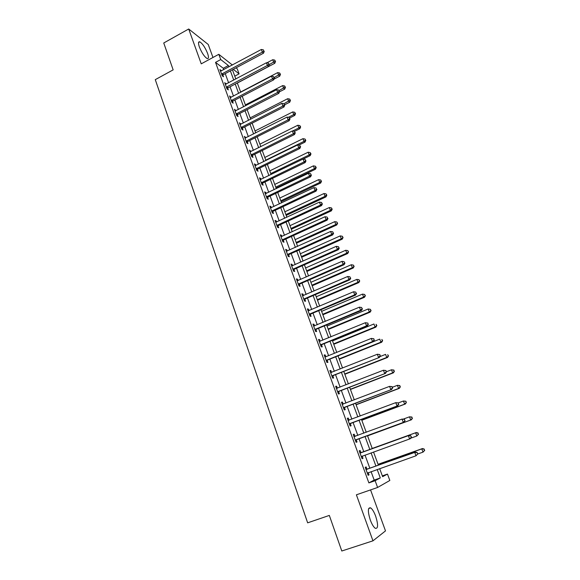 <?xml version="1.0" encoding="UTF-8"?>
<svg xmlns="http://www.w3.org/2000/svg" width="580" height="580" viewBox="0 0 580 580"><rect width="100%" height="100%" fill="white"/><g stroke="black" fill="none" stroke-linecap="round" stroke-linejoin="round"><path stroke-width="0.87" d="M375.673 516.193C374.042 511.886 372.367 509.11 370.642 507.87C367.771 507.29 367.647 511.321 370.265 519.948C371.896 524.276 373.571 527.068 375.296 528.315C378.196 528.829 378.32 524.784 375.673 516.193M207.56 53.324C205.139 47.429 202.55 43.602 199.788 41.84C198.237 41.463 198.106 43.195 199.397 47.045C201.833 52.976 204.428 56.811 207.161 58.558C208.735 58.935 208.873 57.188 207.56 53.324M382.336 475.875L387.469 474.077L389.84 480.458L377.609 487.468L375.129 480.704L380.299 477.927L377.188 469.488M212.976 57.478L208.235 44.471L188.703 29L163.741 42.992L173.159 69.868L155.28 79.648L307.654 522.834L329.324 515.424L341.794 551L372.962 540.828L385.497 530.896L370.562 489.904M236.017 67.874L237.235 68.839L239.09 73.856L233.283 69.332M234.784 76.147L239.09 73.856M223.771 69.622L223.278 68.273L215.528 62.372L368.873 482.893L374.173 480.073L371.084 471.641M369.83 468.227L365.008 455.075M363.798 451.755L359.005 438.683M357.802 435.391L353.068 422.486M351.85 419.151L347.188 406.428M345.955 403.064L341.359 390.521M340.112 387.121L335.581 374.752M334.319 371.316L329.853 359.129M328.584 355.663L324.184 343.65M322.9 340.141L318.558 328.302M317.26 324.764L312.982 313.091M311.677 309.524L307.458 298.011M306.138 294.415L301.984 283.062M300.657 279.437L296.554 268.25M295.213 264.596L291.174 253.561M289.826 249.879L285.839 239.004M284.476 235.292L280.546 224.569M279.176 220.828L275.304 210.257M273.927 206.494L270.106 196.069M268.714 192.277L264.951 182.004M263.552 178.183L259.84 168.055M258.433 164.213L254.772 154.222M253.358 150.358L249.748 140.512M248.32 136.619L244.767 126.911M243.332 122.996L239.823 113.426M238.38 109.482L234.922 100.05M233.472 96.091L230.064 86.782M228.6 82.802L225.243 73.631M221.379 70.912L219.921 69.498L222.227 75.791L223.51 76.748L222.887 75.045M226.193 84.078L224.728 82.65L227.048 89.001L228.324 89.907L227.694 88.189M231.043 97.36L229.571 95.91L231.906 102.312L233.174 103.182L232.544 101.449M235.937 110.744L234.45 109.279L236.814 115.739L238.068 116.566L237.43 114.818M240.874 124.25L239.38 122.764L241.758 129.275L242.998 130.058L242.353 128.296M245.855 137.866L244.347 136.358L246.739 142.926L247.972 143.666L247.326 141.89M250.872 151.59L249.349 150.068L251.771 156.694L252.989 157.39L252.336 155.592M255.932 165.438L255.613 164.568L254.402 163.893L256.839 170.578L258.049 171.223L257.389 169.418M261.036 179.401L260.695 178.466L259.492 177.843L261.957 184.578L263.146 185.179L262.479 183.36M266.184 193.488L265.821 192.487L264.632 191.907L267.112 198.701L268.293 199.259L267.619 197.417M267.539 197.2L267.337 196.649M271.375 207.691L270.983 206.625L269.816 206.088L272.317 212.94L273.485 213.454L272.803 211.599M272.731 211.388L272.535 210.859M276.617 222.024L276.196 220.886L275.036 220.4L277.559 227.309L278.719 227.773L278.03 225.903M277.958 225.7L277.776 225.192M281.894 236.473L281.452 235.262L280.307 234.827L282.851 241.802L283.997 242.215L283.308 240.323M283.236 240.135L283.062 239.656M287.223 251.053L286.759 249.77L285.628 249.386L288.195 256.418L289.318 256.781L288.623 254.874M288.557 254.692L288.39 254.236M292.603 265.756L292.11 264.407L290.986 264.067L293.582 271.164L294.691 271.476L293.988 269.555M293.922 269.381L293.77 268.946M298.019 280.589L297.504 279.168L296.402 278.886L299.012 286.041L300.106 286.295L299.403 284.36M303.492 295.553L302.941 294.06L301.854 293.828L304.493 301.049L305.573 301.252L304.863 299.294M309.01 310.655L308.437 309.082L307.364 308.901L310.024 316.187L311.09 316.339L310.365 314.367M314.577 325.887L313.976 324.235L312.917 324.111L315.6 331.463L316.651 331.557L315.926 329.57M320.196 341.25L319.565 339.525L318.521 339.459L321.233 346.869L322.262 346.912L321.53 344.904M325.866 356.758L325.206 354.953L324.176 354.938L326.91 362.42L327.925 362.406L327.185 360.383M331.586 372.403L330.89 370.519L329.882 370.562L332.637 378.109L333.638 378.037L332.898 375.992M337.357 388.194L336.632 386.222L335.639 386.324L338.423 393.943L339.409 393.813L338.655 391.747M343.179 404.122L342.425 402.071L341.453 402.237L344.259 409.922L345.223 409.726L344.462 407.646M349.037 420.152L348.268 418.064L347.311 418.289L350.146 426.046L351.096 425.785L350.327 423.69M354.938 436.312L354.17 434.195L353.227 434.485L356.091 442.315L357.019 441.996L356.243 439.879M360.905 452.617L360.122 450.486L359.201 450.834L362.087 458.736L363 458.352L362.217 456.221M366.915 469.075L366.132 466.922L365.226 467.335L368.14 475.31L369.032 474.868L368.249 472.707M377.609 487.468L356.395 494.805L372.962 540.828M368.873 482.893L375.129 480.704M215.528 62.372L220.726 59.559L218.798 54.31L232.377 65.011M188.703 29L201.245 63.843L218.798 54.31M379.661 468.618L382.633 476.673L387.469 474.077M232.435 69.788L235.828 78.974M237.3 82.962L240.743 92.285M242.208 96.251L245.695 105.705M247.152 109.649L250.69 119.234M252.14 123.156L255.729 132.885M257.172 136.786L260.812 146.646M262.24 150.524L265.937 160.529M267.358 164.379L271.099 174.529M272.513 178.357L276.312 188.645M277.719 192.451L281.568 202.891M282.96 206.661L286.875 217.254M288.26 221.002L292.219 231.746M293.596 235.465L297.62 246.362M298.983 250.052L303.057 261.101M304.413 264.77L308.553 275.978M309.894 279.618L314.092 290.986M315.418 294.589L319.681 306.124M321.001 309.698L325.315 321.4M326.627 324.945L331.006 336.813M332.304 340.322L336.748 352.364M338.031 355.844L342.541 368.061M343.81 371.504L348.384 383.895M349.646 387.302L354.286 399.874M355.533 403.252L360.238 415.998M361.47 419.34L366.241 432.274M367.466 435.58L372.302 448.681M373.527 452.009L378.392 465.189M228.89 66.881L228.389 65.525L220.726 59.559M375.927 466.059L371.077 452.886M369.851 449.565L365.03 436.472M363.812 433.173L359.049 420.246M357.824 416.904L353.126 404.166M351.886 400.795L347.26 388.23M346.006 384.823L341.446 372.44M340.177 368.996L335.675 356.787M334.399 353.314L329.962 341.279M328.671 337.77L324.307 325.909M323.002 322.371L318.695 310.677M317.376 307.103L313.127 295.575M311.801 291.972L307.618 280.604M306.276 276.972L302.151 265.77M300.802 262.109L296.735 251.06M295.372 247.37L291.363 236.481M289.993 232.761L286.041 222.031M284.657 218.283L280.763 207.698M279.371 203.928L275.529 193.488M274.13 189.689L270.338 179.401M268.931 175.581L265.19 165.438M263.777 161.588L260.094 151.59M258.665 147.712L255.033 137.859M253.598 133.958L250.016 124.236M248.573 120.314L245.043 110.737M243.593 106.793L240.113 97.346M238.648 93.38L235.219 84.064M233.747 80.076L230.369 70.891M223.278 68.273L228.389 65.525M374.173 480.073L380.299 477.927M220.429 70.891L221.219 70.47M225.221 83.998L226.012 83.578M230.05 97.215L230.84 96.795M234.914 110.541L235.712 110.127M239.823 123.975L240.627 123.569M244.774 137.525L245.579 137.119M249.762 151.191L250.575 150.785M254.794 164.974L255.613 164.568M259.869 178.865L260.695 178.466M264.988 192.886L265.821 192.487M270.149 207.017L270.983 206.625M275.355 221.277L276.196 220.886M280.611 235.654L281.452 235.262M285.904 250.154L286.759 249.77M291.247 264.785L292.11 264.407M296.641 279.546L297.504 279.168M302.079 294.43L302.941 294.06M307.56 309.452L308.437 309.082M313.099 324.604L313.976 324.235M318.681 339.887L319.565 339.525M324.314 355.308L325.206 354.953M329.998 370.874L330.89 370.519M335.733 386.57L336.632 386.222M341.519 402.418L342.425 402.071M347.355 418.405L348.268 418.064M353.249 434.536L354.17 434.195M362.072 458.693L363 458.352M368.097 475.194L369.032 474.868M222.075 73.674L223.358 74.639L263.523 53.179L262.349 52.135L221.596 74.088M263.791 50.909L263.385 49.851L263.791 50.909L262.349 52.135L261.341 49.481L220.545 71.202M223.358 74.639L222.22 75.784M263.523 53.179L264.262 51.33M263.385 49.851L261.341 49.481M237.336 83.056L274.797 63.278L273.709 62.299L272.723 59.725L266.829 62.85M268.576 66.453L267.416 65.446L226.889 86.869L228.165 87.783L268.576 66.453L269.323 64.612L268.453 63.14L269.323 64.612L275.094 61.11L275.529 61.502L274.695 60.081L275.094 61.11M272.723 59.725L274.695 60.081M275.529 61.502L274.797 63.278M226.889 86.869L226.417 87.275M268.866 64.206L267.416 65.446L266.401 62.778L225.352 84.368M228.165 87.783L227.019 88.928M268.453 63.14L266.401 62.778M231.754 100.166L233.015 101.043L273.673 79.837L272.527 78.873L231.275 100.572M273.977 77.618L273.564 76.545L273.977 77.618L272.527 78.873L271.505 76.183L230.202 97.643M233.015 101.043L231.862 102.189M273.673 79.837L274.434 78.01M273.564 76.545L271.505 76.183M236.655 113.578L237.909 114.412L278.813 93.337L277.682 92.416L236.169 113.984M279.132 91.147L278.719 90.059L279.132 91.147L277.682 92.416L276.653 89.697L235.096 111.026M237.909 114.412L236.749 115.558M278.813 93.337L279.582 91.517M278.719 90.059L276.653 89.697M273.956 79.163L279.734 76.154L278.654 75.212L277.661 72.616L240.642 92.002M274.246 77.51L280.038 74.008L280.474 74.385L279.64 72.971L280.038 74.008M277.661 72.616L279.64 72.971M280.474 74.385L279.734 76.154M279.451 91.836L284.707 89.132L283.635 88.225L282.634 85.615L245.391 104.886M279.205 90.516L285.026 87.007L285.454 87.37L284.628 85.963L285.026 87.007M282.634 85.615L284.628 85.963M285.454 87.37L284.707 89.132M284.649 104.799L289.717 102.21L288.666 101.348L287.658 98.716L250.19 117.871M283.975 103.74L290.058 100.115L290.478 100.463L289.652 99.064L290.058 100.115M287.658 98.716L289.652 99.064M290.478 100.463L289.717 102.21M241.592 127.1L242.839 127.89L284.004 106.952L282.88 106.075L241.113 127.506M284.33 104.791L283.917 103.69L284.33 104.791L282.88 106.075L281.837 103.334L240.026 124.526M242.839 127.89L241.671 129.035M284.004 106.952L284.78 105.139M283.917 103.69L281.837 103.334M289.674 117.972L294.778 115.406L293.734 114.586L292.712 111.925L255.019 130.964M288.34 117.298L293.734 114.586L295.126 113.332L295.539 113.665L294.72 112.274L295.126 113.332M292.712 111.925L294.72 112.274M295.539 113.665L294.778 115.406M246.58 140.737L247.805 141.484L289.231 120.683L288.122 119.85L246.094 141.143M289.579 118.545L289.159 117.443L289.579 118.545L288.122 119.85L287.071 117.08L244.992 138.134M247.805 141.484L246.638 142.629M289.231 120.683L290.022 118.878M289.159 117.443L287.071 117.08M251.604 154.49L252.822 155.194L294.502 134.524L293.415 133.741L251.111 154.896M294.872 132.421L294.444 131.305L294.872 132.421L293.415 133.741L292.349 130.95L250.009 151.866M252.822 155.194L251.64 156.339M294.502 134.524L295.307 132.74M294.444 131.305L292.349 130.95M256.672 168.359L257.875 169.019L299.824 148.494L298.743 147.748L256.179 168.766M300.208 146.421L299.773 145.297L300.208 146.421L298.743 147.748L297.678 144.942L255.062 165.706M257.875 169.019L256.686 170.157M299.824 148.494L300.636 146.718M299.773 145.297L297.678 144.942M261.783 182.345L262.972 182.961L305.189 162.581L304.123 161.885L261.29 182.751M305.587 160.537L305.152 159.399L305.587 160.537L304.123 161.885L303.05 159.05L260.159 179.662M262.972 182.961L261.783 184.099M305.189 162.581L306.008 160.812M305.152 159.399L303.05 159.05M266.938 196.453L268.119 197.019L310.605 176.791L309.553 176.139L266.438 196.852M311.018 174.776L310.583 173.63L311.018 174.776L309.553 176.139L308.466 173.282L265.306 193.742M268.119 197.019L266.916 198.157M310.605 176.791L311.431 175.037M310.583 173.63L308.466 173.282M294.517 131.363L299.875 128.702L298.838 127.926L297.815 125.244L259.891 144.159M292.654 131L298.838 127.926L300.237 126.665L300.65 126.976L299.824 125.592L300.237 126.665M297.815 125.244L299.824 125.592M300.65 126.976L299.875 128.702M298.845 145.138L305.015 142.114L303.993 141.375L302.956 138.678L264.806 157.47M265.792 160.145L303.993 141.375L305.392 140.099L305.798 140.396L304.978 139.019L305.392 140.099M302.956 138.678L304.978 139.019M305.798 140.396L305.015 142.114M303.115 159.058L310.191 155.636L309.191 154.94L308.147 152.221L269.758 170.882M270.751 173.579L309.191 154.94L310.59 153.649L310.989 153.925L310.169 152.562L310.59 153.649M308.147 152.221L310.169 152.562M310.989 153.925L310.191 155.636M276.102 188.072L315.418 169.266L314.425 168.62L313.374 165.873L274.753 184.411M275.754 187.13L314.425 168.62L315.832 167.308L316.223 167.569L315.411 166.213L315.832 167.308M313.374 165.873L315.411 166.213M316.223 167.569L315.418 169.266M281.126 201.68L320.689 183.012L319.711 182.41L318.652 179.641L279.785 198.048M280.793 200.789L319.711 182.41L321.117 181.09L321.501 181.33L320.689 179.981L321.117 181.09M318.652 179.641L320.689 179.981M321.501 181.33L320.689 183.012M272.136 210.685L273.303 211.2L316.064 191.124L315.027 190.523L271.636 211.084M316.492 189.138L316.049 187.985L316.492 189.138L315.027 190.523L313.932 187.637L270.49 207.944M273.303 211.2L272.092 212.338M316.064 191.124L316.905 189.385M316.049 187.985L313.932 187.637M286.194 215.412L325.996 196.881L325.039 196.323L323.966 193.531L284.86 211.801M285.882 214.564L325.039 196.323L326.446 194.981L326.83 195.206L326.018 193.865L326.446 194.981M323.966 193.531L326.018 193.865M326.83 195.206L325.996 196.881M277.378 225.033L278.531 225.504L321.567 205.581L320.551 205.03L276.877 225.431M322.016 203.631L321.574 202.463L322.016 203.631L320.551 205.03L319.442 202.115L275.725 222.27M278.531 225.504L277.32 226.642M321.567 205.581L322.422 203.848M321.574 202.463L319.442 202.115M291.305 229.252L331.354 210.859L330.411 210.344L329.331 207.531L289.978 225.671M291.008 228.455L330.411 210.344L331.818 208.996L332.195 209.199L331.383 207.865L331.818 208.996M329.331 207.531L331.383 207.865M332.195 209.199L331.354 210.859M282.67 239.511L283.808 239.931L327.12 220.161L326.119 219.668L282.163 239.91M327.591 218.247L327.142 217.072L327.591 218.247L326.119 219.668L325.003 216.731L280.995 236.72M283.808 239.931L282.59 241.07M327.12 220.161L327.99 218.45M327.142 217.072L325.003 216.731M296.452 243.208L336.762 224.96L335.827 224.496L334.74 221.654L295.14 239.649M296.177 242.462L335.827 224.496L337.611 223.307L336.799 221.988L337.234 223.126M334.74 221.654L336.799 221.988M337.611 223.307L336.762 224.96M288.006 254.112L289.13 254.482L332.724 234.878L331.738 234.429L287.499 254.511M333.21 232.993L332.76 231.811L333.21 232.993L331.738 234.429L330.614 231.471L286.324 251.292M289.13 254.482L287.905 255.62M332.724 234.878L333.601 233.174M332.76 231.811L330.614 231.471M301.651 257.281L342.207 239.177L341.294 238.764L340.192 235.9L300.346 253.75M301.39 256.585L341.294 238.764L343.07 237.539L342.265 236.227L342.7 237.372M340.192 235.9L342.265 236.227M343.07 237.539L342.207 239.177M293.386 268.844L294.502 269.156L338.379 249.719L337.408 249.327L292.878 269.236M338.887 247.877L338.43 246.681L338.887 247.877L337.408 249.327L336.269 246.34L291.689 265.988M294.502 269.156L293.262 270.294M338.379 249.719L339.271 248.037M338.43 246.681L336.269 246.34M306.885 271.476L347.703 253.518L346.804 253.155L345.695 250.263L305.595 267.967M306.646 270.831L346.804 253.155L348.58 251.894L347.775 250.596L348.217 251.749M345.695 250.263L347.775 250.596M348.58 251.894L347.703 253.518M298.816 283.7L299.918 283.968L344.085 264.697L343.135 264.357L298.301 284.099M344.607 262.885L344.15 261.681L344.607 262.885L343.135 264.357L341.982 261.341L297.105 280.821M299.918 283.968L298.671 285.099M344.085 264.697L344.984 263.023M344.15 261.681L341.982 261.341M312.171 285.788L353.249 267.982L352.364 267.67L351.248 264.755L310.887 282.308M311.953 285.193L352.364 267.67L354.133 266.372L353.329 265.082L353.778 266.242M351.248 264.755L353.329 265.082M354.133 266.372L353.249 267.982M304.297 298.693L305.377 298.903L349.841 279.806L348.906 279.524L303.775 299.084M350.378 278.03L349.921 276.812L350.378 278.03L348.906 279.524L347.746 276.479L302.571 295.778M305.377 298.903L304.123 300.041M349.841 279.806L350.755 278.146M349.921 276.812L347.746 276.479M309.821 313.816L310.887 313.976L355.649 295.053L354.728 294.821L309.299 314.208M356.207 293.313L355.743 292.088L356.207 293.313L354.728 294.821L353.561 291.755L308.082 310.873M310.887 313.976L309.626 315.107M355.649 295.053L356.577 293.407M355.743 292.088L353.561 291.755M315.397 329.07L316.448 329.179L361.507 310.438L360.608 310.264L314.875 329.462M362.087 308.734L361.615 307.494L362.087 308.734L360.608 310.264L359.426 307.168L313.642 326.098M316.448 329.179L315.179 330.31M361.507 310.438L362.449 308.806M361.615 307.494L359.426 307.168M321.023 344.469L322.06 344.513L367.423 325.967L366.538 325.844L320.493 344.861M368.017 324.3L366.538 325.844L365.349 322.719L367.894 323.103L368.017 324.3L367.894 323.103M319.254 341.461L365.349 322.719L367.546 323.046M322.06 344.513L320.784 345.644M367.423 325.967L368.373 324.351M326.7 359.999L327.722 359.992L373.389 341.627L372.52 341.569L326.17 360.39M374.006 340.003L372.52 341.569L371.323 338.415L373.868 338.771L374.006 340.003L373.868 338.771M325.286 356.954L371.323 338.415L373.527 338.742M327.722 359.992L326.431 361.123M373.389 341.627L374.354 340.032M332.427 375.673L379.407 357.439L331.89 376.065M380.052 355.852L378.559 357.439L377.348 354.25L379.9 354.583L380.052 355.852L379.9 354.583M330.629 372.607L377.348 354.25L379.566 354.576M333.427 375.608L332.137 376.732M330.6 372.527L331.238 372.541M379.407 357.439L380.386 355.852M338.205 391.486L385.483 373.389L337.669 391.877M386.149 371.845L384.656 373.447L383.431 370.236L385.99 370.54L386.149 371.845L385.99 370.54M336.393 388.39L383.431 370.236L385.657 370.562M339.191 391.362L337.894 392.486M336.342 388.238L337.161 388.266M385.483 373.389L386.476 371.824M344.041 407.443L391.616 389.492L343.498 407.834M392.298 387.984L390.811 389.615L389.572 386.367L392.131 386.642L392.298 387.984L392.131 386.642M342.207 404.318L389.572 386.367L391.804 386.693M345.006 407.262L343.693 408.385M342.135 404.101L343.135 404.137M391.616 389.492L392.624 387.94M317.499 300.223L358.839 282.576L357.969 282.308L356.845 279.371L316.223 296.771M317.296 299.679L357.969 282.308L359.731 280.974L358.933 279.69L359.39 280.865M356.845 279.371L358.933 279.69M359.731 280.974L358.839 282.576M322.871 314.781L364.479 297.286L363.624 297.076L362.493 294.111L321.61 311.358M322.69 314.287L363.624 297.076L365.385 295.706L364.588 294.43L365.045 295.619M362.493 294.111L364.588 294.43M365.385 295.706L364.479 297.286M328.294 329.462L370.171 312.134L369.329 311.967L368.184 308.981L327.04 326.069M328.128 329.027L369.329 311.967L371.084 310.561L370.294 309.299L370.75 310.496M368.184 308.981L370.294 309.299M371.084 310.561L370.171 312.134M333.761 344.274L375.905 327.106L375.086 326.997L373.933 323.981L332.514 340.91M333.616 343.889L375.086 326.997L376.833 325.554L376.043 324.3L376.507 325.503M376.833 325.554L375.905 327.106M339.271 359.208L381.698 342.214L380.893 342.156L379.726 339.111L338.038 355.873M339.155 358.882L380.893 342.156L382.633 340.67L381.85 339.43L382.314 340.649M382.633 340.67L381.698 342.214M344.832 374.274L387.534 357.454L386.751 357.454L385.577 354.38L379.914 356.62M344.738 374.006L386.751 357.454L388.491 355.924L387.708 354.692L388.179 355.924M388.491 355.924L387.534 357.454M350.443 389.47L393.428 372.824L392.66 372.882L391.471 369.786L386.447 371.736M350.363 389.26L392.66 372.882L394.393 371.316L393.61 370.098L394.088 371.33M393.61 370.098L391.471 369.786L393.922 370.076M394.393 371.316L393.428 372.824M356.106 404.804L399.373 388.339L398.62 388.448L397.423 385.323L392.363 387.259M356.048 404.651L398.62 388.448L400.352 386.838L399.569 385.635L400.055 386.882M399.569 385.635L397.423 385.323L399.874 385.591M400.352 386.838L399.373 388.339M349.921 423.552L397.808 405.746L349.377 423.936M398.511 404.282L397.017 405.927L395.77 402.65L398.329 402.904L398.511 404.282L398.329 402.904L403.426 401.005L405.877 401.244L406.363 402.505L405.877 401.244M348.08 420.384L395.77 402.65L398.01 402.97M350.871 423.306L349.559 424.429M347.978 420.101L349.167 420.159M397.808 405.746L398.822 404.209M361.811 420.268L405.369 403.985L404.637 404.159L403.426 401.005L405.587 401.309M361.775 420.174L404.637 404.159L406.072 402.571M406.363 402.505L405.369 403.985M355.866 439.807L404.057 422.146L355.315 440.191M404.782 420.725L403.288 422.392L402.027 419.086L404.586 419.311L404.782 420.725L404.586 419.311M354.003 436.602L402.027 419.086L404.282 419.405M356.794 439.495L355.467 440.619M353.873 436.254L355.279 436.32M404.057 422.146L405.087 420.63M367.568 435.87L411.416 419.775L410.705 420.007L409.487 416.824L403.491 419.028M367.56 435.841L410.705 420.007L412.423 418.31L411.655 417.129L412.141 418.397M411.655 417.129L409.487 416.824L411.938 417.042M412.423 418.31L411.416 419.775M411.409 437.204L410.901 435.87L411.409 437.204L410.357 438.705L361.304 456.59M411.111 437.327L409.611 439.016L408.342 435.674L409.096 435.377L361.572 452.56L359.825 452.552M359.984 452.973L408.342 435.674L410.604 435.993M362.493 455.982L361.434 456.953M410.901 435.87L409.096 435.377M410.712 438.204L416.832 435.993L415.599 432.789L416.302 432.506L372.215 448.449M417.774 433.086L418.267 434.369L418.049 432.977L415.599 432.789L372.222 448.471M418.542 434.26L416.832 435.993L418.267 434.369M416.302 432.506L418.049 432.977M417.788 453.93L417.274 452.588L417.788 453.93L415.998 455.793L367.35 473.142M417.498 454.082L415.998 455.793L414.714 452.422L415.447 452.059L367.589 469.017L365.835 468.995M366.016 469.495L414.714 452.422L416.984 452.733M368.358 472.606L367.459 473.447M417.274 452.588L415.447 452.059M417.738 453.995L423.016 452.132L421.769 448.898L422.45 448.558L378.066 464.297M423.951 449.196L424.451 450.486L424.219 449.058L421.769 448.898L378.095 464.384M424.72 450.348L423.016 452.132L424.451 450.486M422.45 448.558L424.219 449.058M221.712 73.957L223.003 74.914M226.526 87.152L227.81 88.066M231.391 100.449L232.652 101.326M236.285 113.861L237.539 114.695M241.222 127.382L242.469 128.173M246.21 141.02L247.435 141.766M251.227 154.773L252.452 155.469M256.295 168.635L257.505 169.295M261.406 182.627L262.602 183.237M266.561 196.729L267.735 197.294M271.752 210.96L272.919 211.475M276.993 225.308L278.154 225.78M282.286 239.786L283.424 240.2M287.615 254.388L288.746 254.75M292.994 269.113L294.111 269.432M298.424 283.975L299.519 284.236M303.898 298.961L304.986 299.171M309.423 314.084L310.488 314.244M314.998 329.339L316.049 329.447M320.617 344.738L321.654 344.781M326.293 360.267L327.316 360.26M332.021 375.941L333.021 375.869M337.792 391.754L338.778 391.623M342.388 404.318L342.903 404.231M343.621 407.711L344.592 407.522M348.254 420.391L349.066 420.196M349.508 423.813L350.458 423.567M354.184 436.617L355.119 436.32M355.446 440.068L356.374 439.756M360.158 452.987L361.079 452.625M360.651 452.915L361.572 452.56M361.434 456.467L362.348 456.098M366.197 469.51L367.096 469.082M366.69 469.438L367.589 469.017M367.481 473.019L368.286 472.627M370.642 507.87L368.67 508.537M199.788 41.84L198.563 42.514M266.88 196.482L268.062 197.048M272.013 210.75L273.18 211.265M277.189 225.142L278.349 225.613M282.416 239.663L283.562 240.084M287.695 254.308L288.825 254.678M293.023 269.091L294.132 269.403"/></g></svg>
